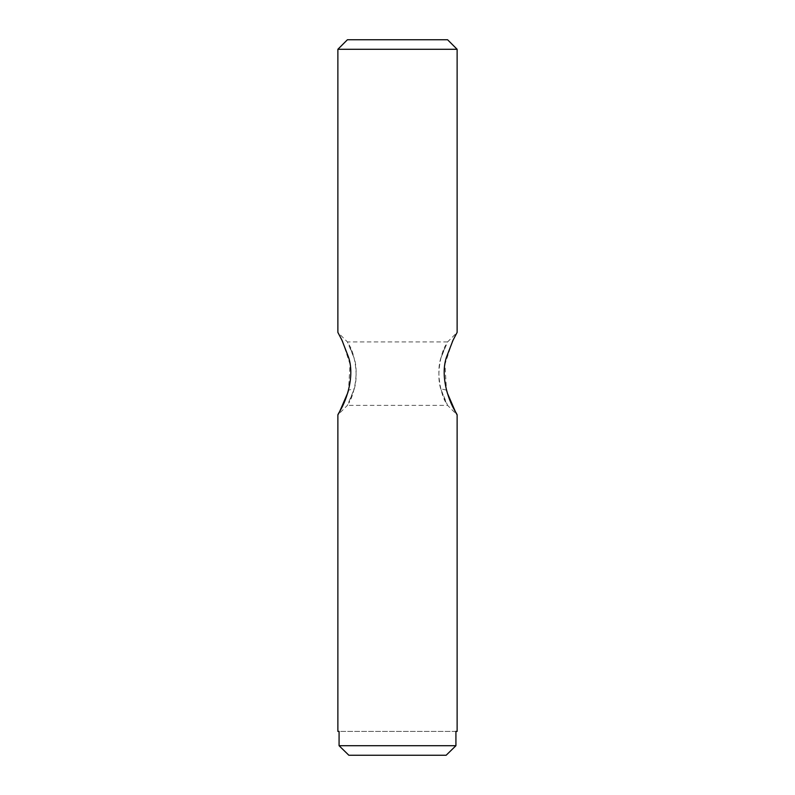 <?xml version="1.0" encoding="UTF-8"?>
<svg xmlns="http://www.w3.org/2000/svg" width="795" height="795" viewBox="0 0 795 795"><rect width="100%" height="100%" fill="white"/><g stroke="black" fill="none" stroke-linecap="round" stroke-linejoin="round"><path stroke-width="0.6" stroke-dasharray="3.98 2.98" d="M457.125 731.4L337.875 731.4M455.923 731.4L339.077 731.4L339.077 745.71L455.923 745.71L455.923 731.4M446.144 755.25L348.856 755.25L446.144 755.25L348.856 755.25L339.077 745.71M347.415 39.75L447.585 39.75M337.875 49.29L457.125 49.29M339.554 411.81L337.875 414.901L347.415 405.361L354.282 388.854C359.221 372.706 353.059 349.979 349.045 344.881L354.282 358.446C359.529 375.498 352.314 399.02 348.617 403.214L354.282 388.854L348.548 390.067L350.038 364.279L342.585 341.492M339.356 335.112L337.875 332.399L347.415 341.939L354.282 358.446M347.743 392.859L347.922 392.283M440.718 358.446L445.955 344.881C441.941 349.969 435.779 372.706 440.718 388.854L446.383 403.214C442.686 399.02 435.471 375.498 440.718 358.446L447.585 341.939L457.125 332.399L455.615 335.172M452.425 341.472L444.962 364.259L446.452 390.067L447.287 392.939M455.465 411.85L457.125 414.901L447.585 405.361L347.415 405.361M446.452 390.067L440.718 388.854L447.585 405.361M447.585 341.939L347.415 341.939"/><path stroke-width="1.19" d="M446.144 755.25L455.923 745.71L339.077 745.71L348.856 755.25L446.144 755.25L455.923 745.71L455.923 731.4L457.125 731.4L457.125 414.901M337.875 414.901L337.875 731.4L339.077 731.4L339.077 745.71M421.509 39.75L347.415 39.75L337.875 49.29L457.125 49.29L447.585 39.75L421.509 39.75M342.585 341.492L339.356 335.112M337.875 49.29L337.875 332.399L341.949 340.171L348.548 357.233C354.809 375.836 346.849 399.388 340.26 410.468C333.204 422.562 343.361 407.825 348.548 390.067L347.922 392.283M339.554 411.81L347.743 392.859M446.452 390.067C451.64 407.825 461.796 422.562 454.74 410.468C448.151 399.388 440.191 375.836 446.452 357.233L453.051 340.171L457.125 332.399L457.125 49.29M455.615 335.172L452.425 341.472M447.287 392.939L455.465 411.85"/></g></svg>
